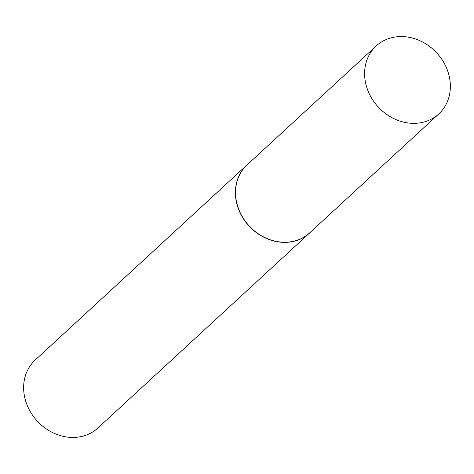<?xml version="1.0" encoding="UTF-8"?>
<svg xmlns="http://www.w3.org/2000/svg" width="474" height="474" viewBox="0 0 474 474"><rect width="100%" height="100%" fill="white"/><g stroke="black" fill="none" stroke-linecap="round" stroke-linejoin="round"><path stroke-width="0.71" d="M376.184 45.972L247.108 164.875A46.197 39.846 47.3 0 0 244.157 219.604A46.197 39.846 47.3 0 0 297.927 239.963A46.197 39.846 47.3 0 0 309.706 232.829L438.782 113.926A46.197 39.846 47.3 0 0 441.732 59.197A46.197 39.846 47.3 0 0 387.963 38.838A46.197 39.846 47.3 0 0 376.184 45.972A46.197 39.846 47.3 0 0 373.234 100.701A46.197 39.846 47.3 0 0 427.009 121.06A46.197 39.846 47.3 0 0 438.782 113.926M248.323 163.761A46.239 39.881 47.3 0 0 246.984 164.934A46.239 39.881 47.3 0 0 244.027 219.717A46.239 39.881 47.3 0 0 297.85 240.099A46.239 39.881 47.3 0 0 309.641 232.953A46.239 39.881 47.3 0 0 310.92 231.709M246.984 164.934L35.23 359.997A46.239 39.881 47.3 0 0 32.273 414.78A46.239 39.881 47.3 0 0 86.096 435.162A46.239 39.881 47.3 0 0 97.887 428.016L309.641 232.953"/></g></svg>
